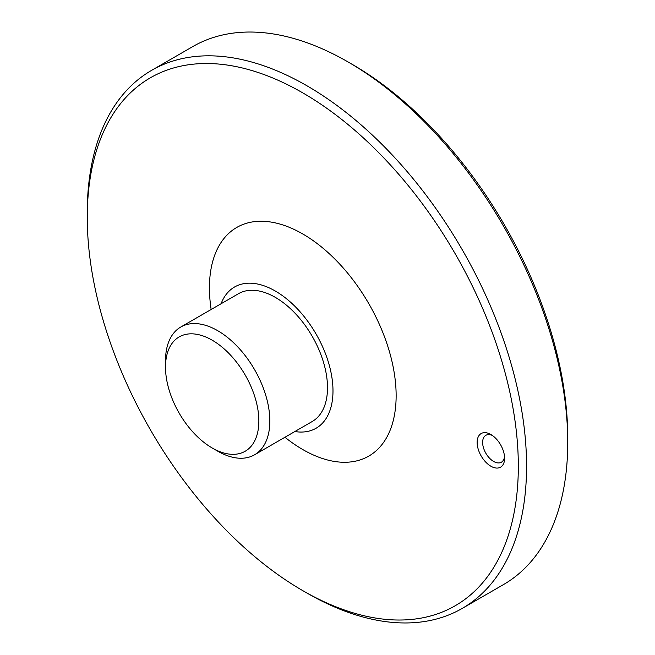 <?xml version="1.0" encoding="UTF-8"?>
<svg xmlns="http://www.w3.org/2000/svg" width="655" height="655" viewBox="0 0 655 655"><rect width="100%" height="100%" fill="white"/><g stroke="black" fill="none" stroke-linecap="round" stroke-linejoin="round"><path stroke-width="0.98" d="M462.225 608.413L503.408 584.637A310.642 179.347 -120 0 0 567.746 442.428L567.746 437.671A304.812 175.982 -120 0 0 352.218 64.354L348.1 61.979A310.642 179.347 -120 0 0 192.775 46.587L151.592 70.363A310.642 179.347 -120 0 0 87.254 212.572L87.254 217.329A304.812 175.982 -120 0 0 302.782 590.646L306.908 593.029A310.642 179.347 -120 0 0 462.225 608.413A310.642 179.347 -120 0 0 462.225 249.719A310.642 179.347 -120 0 0 151.592 70.363M567.746 442.428A310.642 179.347 -120 0 0 348.1 61.979M306.9 593.021L306.9 593.021A310.642 179.347 -120 0 0 306.908 593.029L302.782 590.646A304.812 175.982 -120 0 0 518.326 466.204A304.812 175.982 -120 0 0 302.79 92.887A304.812 175.982 -120 0 0 87.254 217.329M490.865 466.204A19.413 11.209 60 0 1 477.143 442.428A19.413 11.209 60 0 1 490.865 434.502A19.413 11.209 60 0 1 504.596 458.279A19.413 11.209 60 0 1 490.865 466.204M284.933 437.262A132.023 76.226 -120 0 0 302.79 449.559A132.023 76.226 -120 0 0 395.947 388.644A132.023 76.226 -120 0 0 290.845 227.965A132.023 76.226 -120 0 0 211.156 309.479M294.856 431.539A81.539 47.078 -120 0 0 316.103 334.083A81.539 47.078 -120 0 0 221.079 303.748M254.558 454.799L312.222 421.509A73.778 42.591 -120 0 0 312.222 336.318A73.778 42.591 -120 0 0 238.445 293.727L180.788 327.017A73.778 42.591 -120 0 0 165.502 360.79L165.502 367.127A66.008 38.113 -120 0 0 212.179 447.979L217.673 451.148A73.778 42.591 -120 0 0 254.558 454.799A73.778 42.591 -120 0 0 254.558 369.608A73.778 42.591 -120 0 0 180.788 327.017M217.673 451.148L212.179 447.979A66.008 38.113 -120 0 0 258.856 421.026A66.008 38.113 -120 0 0 212.179 340.182A66.008 38.113 -120 0 0 165.502 367.127M492.314 435.428A15.532 8.965 -120 0 0 485.846 435.321A15.532 8.965 -120 0 0 483.464 447.766A15.532 8.965 -120 0 0 493.616 461.447A15.532 8.965 -120 0 0 501.378 462.217A15.532 8.965 -120 0 0 504.522 456.56"/></g></svg>
